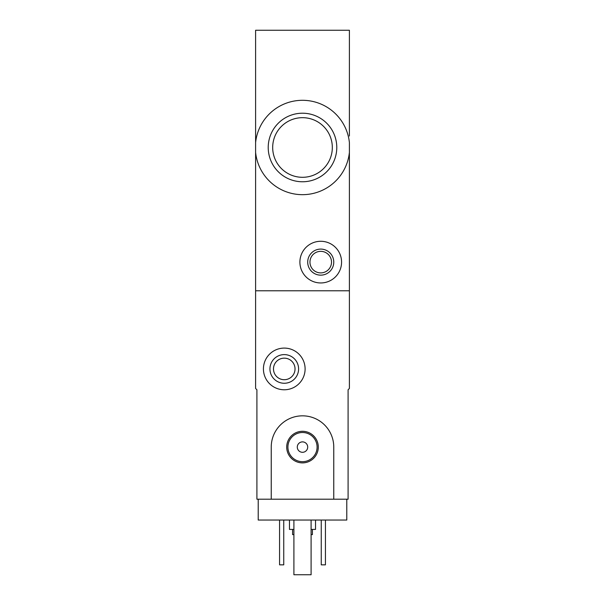 <?xml version="1.0" encoding="UTF-8"?>
<svg xmlns="http://www.w3.org/2000/svg" width="605" height="605" viewBox="0 0 605 605"><rect width="100%" height="100%" fill="white"/><g stroke="black" fill="none" stroke-linecap="round" stroke-linejoin="round"><path stroke-width="0.91" d="M349.395 158.949L349.395 152.437A47.152 47.152 0 0 1 255.605 152.437L255.605 142.538A47.152 47.152 0 0 1 349.395 142.538L349.395 388.47L348.094 389.779L348.094 499.201L333.763 499.201L333.763 447.095A31.263 31.263 0 0 0 302.5 415.832A31.263 31.263 0 0 0 271.237 447.095L271.237 499.201L256.906 499.201L256.906 389.779L255.605 388.47L255.605 290.778L349.395 290.778L255.605 290.778L255.605 152.437M268.219 147.484A34.281 34.281 0 0 1 302.5 113.211A34.281 34.281 0 0 1 336.781 147.484A34.281 34.281 0 0 1 302.5 181.765A34.281 34.281 0 0 1 268.219 147.484M255.605 142.538L255.605 30.25L349.395 30.25L349.395 136.027M349.395 83.921L349.395 106.843M299.899 262.116A20.842 20.842 0 0 1 331.154 244.072A20.842 20.842 0 0 1 331.154 280.168A20.842 20.842 0 0 1 299.899 262.116M307.711 262.116A13.023 13.023 0 0 1 327.252 250.841A13.023 13.023 0 0 1 327.252 273.399A13.023 13.023 0 0 1 307.711 262.116M309.964 262.116A10.769 10.769 0 0 1 326.125 252.792A10.769 10.769 0 0 1 326.125 271.448A10.769 10.769 0 0 1 309.964 262.116M332.319 147.484A29.819 29.819 0 0 0 287.594 121.665A29.819 29.819 0 0 0 287.594 173.31A29.819 29.819 0 0 0 332.319 147.484M346.786 499.201L346.786 520.043L258.214 520.043L258.214 499.201M292.601 529.42L292.601 534.631L293.901 534.631M311.099 534.631L312.399 534.631L312.399 529.42M289.477 520.043L289.477 529.42L293.901 529.42M311.099 529.42L315.523 529.42L315.523 520.043M325.429 520.043L325.429 564.851L321.255 564.851L321.255 520.043M283.745 520.043L283.745 564.851L279.57 564.851L279.57 520.043M263.425 368.937A20.842 20.842 0 0 1 294.688 350.885A20.842 20.842 0 0 1 294.688 386.981A20.842 20.842 0 0 1 263.425 368.937M269.936 368.937A14.331 14.331 0 0 1 291.428 356.526A14.331 14.331 0 0 1 291.428 381.347A14.331 14.331 0 0 1 269.936 368.937M273.49 368.937A10.769 10.769 0 0 1 289.651 359.604A10.769 10.769 0 0 1 289.651 378.261A10.769 10.769 0 0 1 273.49 368.937M311.099 520.043L311.099 574.75L293.901 574.75L293.901 520.043M271.237 499.201L333.763 499.201M286.709 447.095A15.79 15.79 0 0 1 310.395 433.414A15.79 15.79 0 0 1 310.395 460.768A15.79 15.79 0 0 1 286.709 447.095M297.289 447.095A5.211 5.211 0 0 1 305.101 442.58A5.211 5.211 0 0 1 305.101 451.602A5.211 5.211 0 0 1 297.289 447.095M287.912 447.095A14.588 14.588 0 0 1 309.798 434.458A14.588 14.588 0 0 1 309.798 459.724A14.588 14.588 0 0 1 287.912 447.095"/></g></svg>
